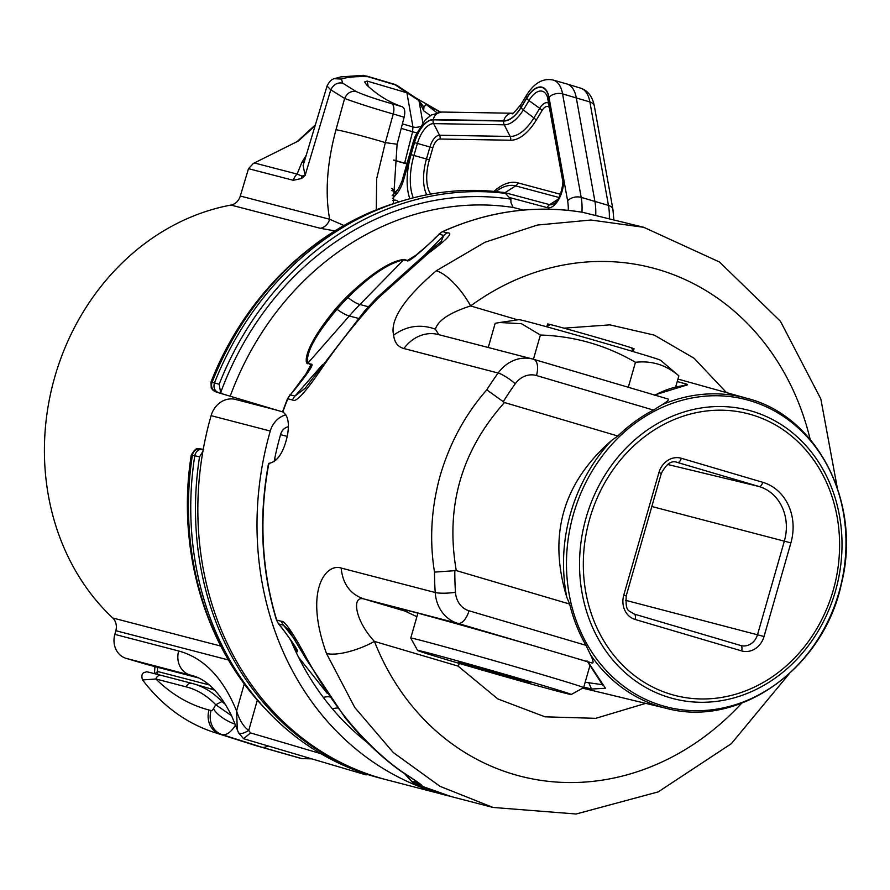 <?xml version="1.0" encoding="UTF-8"?>
<svg xmlns="http://www.w3.org/2000/svg" width="890" height="890" viewBox="0 0 890 890"><rect width="100%" height="100%" fill="white"/><g stroke="black" fill="none" stroke-linecap="round" stroke-linejoin="round"><path stroke-width="1.33" d="M274.643 458.917L276.701 459.463M274.565 459.273L276.412 459.752M288.371 426.777A9.99 8.711 104.6 0 0 280.717 434.12A287.214 250.446 104.6 0 0 274.087 461.699M448.493 795.86A299.707 261.337 -75.4 0 1 445.534 795.104A299.707 261.337 -75.4 0 1 438.347 793.112A299.707 261.337 -75.4 0 1 270.271 431.038A22.473 19.602 -75.4 0 1 285.868 414.862M304.347 377.115A287.214 250.446 -75.4 0 1 310.988 364.666A2.492 2.18 -75.4 0 1 311.311 364.21C314.315 363.865 308.407 372.799 293.589 391.022A2.492 0.612 -138.7 0 0 293.222 391.066L287.503 398.731L282.508 411.87L223.446 394.203L220.653 392.646L219.163 384.28L214.479 382.911C213.122 387.673 214.568 390.988 218.84 392.824L223.423 394.192M320.333 228.307A12.482 10.891 104.6 0 0 329.678 219.263L240.3 196.034A12.482 10.891 -75.4 0 1 230.955 205.067L320.333 228.307L334.929 230.911M230.955 205.067A234.771 204.711 104.6 0 0 54.768 377.026A234.771 204.711 104.6 0 0 112.73 617.983A12.482 10.891 -75.4 0 1 115.845 630.698L114.821 634.37A19.981 17.422 104.6 0 0 126.069 658.344L147.173 664.574A4.995 4.361 104.6 0 0 147.295 664.607A4.995 4.361 104.6 0 0 147.417 664.641M376.292 209.907L376.67 178.723L385.326 142.634L397.107 144.236L393.235 203.743M397.107 144.236L404.138 117.213C405.417 111.528 404.761 108.046 402.169 106.744C389.364 102.361 377.582 95.152 366.825 85.106L364.544 81.947L367.203 81.09L406.908 92.805L412.938 126.959A7.487 4.717 170 0 0 420.202 126.436M366.636 76.05A6.497 3.182 106.4 0 1 366.68 76.062A6.497 3.182 106.4 0 1 367.548 76.662C355.722 76.34 347 77.141 341.393 79.065L342.728 83.159L356.211 91.581C364.9 95.386 376.603 99.38 391.344 103.552A9.99 4.884 106.4 0 1 393.247 113.998C373.121 108.213 356.923 103.029 344.63 98.445L335.986 129.718A37.458 1.825 15.5 0 1 385.326 142.634L393.247 113.998L404.138 117.213M341.393 79.065L334.217 78.698C331.558 79.266 329.166 81.724 327.042 86.063L303.123 165.573L305.136 175.374L301.654 178.467L293.3 180.303A12.482 10.891 -75.4 0 1 297.127 174.073L301.755 162.636L306.26 155.127M344.018 225.515L329.667 219.263C324.906 193.063 327.008 163.215 335.986 129.718M240.3 196.034L248.499 168.666L253.316 163.471L298.417 140.976L315.116 125.69M327.053 86.074L330.78 89.79L305.136 175.374L301.933 176.087L297.127 174.073L254.306 162.948M393.714 160.278L406.886 163.949M415.919 97.989L396.851 85.34L363.354 75.327L394.392 84.25A6.497 3.182 -73.6 0 0 394.337 84.239L366.724 76.084M396.851 85.34L394.392 84.25A6.497 3.182 -73.6 0 1 395.26 84.85L406.908 92.805M436.812 112.663L426.01 104.375L423.952 107.201L423.629 110.705L418.945 100.548L407.242 92.916M423.629 110.705L430.337 115.644M404.728 162.748L407.041 163.415L404.728 162.748L412.593 131.731L401.223 128.383M406.908 163.882L393.758 160M244.283 683.843L236.595 710.988C223.079 677.835 203.766 657.832 178.667 650.979A19.981 17.422 -75.4 0 0 189.915 674.943L191.806 675.466C206.858 679.281 220.153 692.776 231.667 715.927L238.598 732.915L237.319 729.933L236.595 710.988C239.566 720.355 243.626 726.83 248.755 730.412L257.344 700.085M238.498 732.615C240.144 734.328 243.56 733.594 248.755 730.412L250.535 732.915L243.615 738.733L238.598 732.915M243.615 738.733L365.723 774.79L367.414 774.456M304.413 161.279L301.755 162.636M426.01 104.375L440.172 112.084M392.468 198.581L395.972 194.676A22.617 11.069 -73.6 0 0 403.548 180.147L414.384 142.589A27.334 13.372 106.4 0 1 433.252 119.56L503.829 120.751A35.111 17.177 -73.6 0 0 521.039 107.345A384.769 188.28 -73.6 0 0 526.646 98.067A9.99 3.994 -149.4 0 1 526.402 95.453C534.156 82.948 543.1 77.831 553.257 80.089L566.952 83.983A37.458 18.334 106.4 0 1 567.13 84.027A37.458 18.334 106.4 0 1 570.79 86.152A37.458 18.334 106.4 0 1 576.297 97.833L594.909 201.318A49.951 24.442 106.4 0 1 595.721 215.269M395.572 191.951A69.698 34.109 -73.6 0 0 395.271 191.684L391.711 188.446M225.671 704.658L221.91 701.554A242.258 118.548 106.4 0 0 193.764 683.854A242.258 118.548 106.4 0 0 191.94 683.353A4.995 4.361 -75.4 0 0 191.817 683.32L210.329 688.749A242.258 118.548 -73.6 0 1 214.879 690.306M231.545 715.682L215.747 704.747L221.91 701.554M235.516 725.016A24.141 11.815 106.4 0 1 221.966 734.584A19.981 17.422 -75.4 0 1 211.052 710.531L209.005 709.998A453.722 222.022 106.4 0 1 155.895 678.992L142.545 679.96C141.276 675.933 141.866 673.419 144.325 672.406C148.853 672.05 140.843 670.226 161.335 675.388A4.995 4.361 104.6 0 0 161.324 675.388A4.995 4.361 104.6 0 0 155.895 678.992L186.377 686.924A4.995 4.361 -75.4 0 1 191.817 683.32L161.324 675.388A4.995 4.361 104.6 0 1 161.446 675.421L191.695 683.286M267.923 745.909A24.976 12.226 106.4 0 1 261.716 747.188L259.669 746.654A474.537 232.201 106.4 0 1 257.177 745.976A474.537 232.201 106.4 0 1 253.917 744.997L214.167 732.392C186.21 723.281 162.336 705.803 142.545 679.96M157.697 674.453L157.53 671.472L209.117 684.888M155.005 673.763L157.53 671.472A424.608 142.723 155.1 0 1 157.563 667.278M290.618 639.888A287.214 250.446 104.6 0 0 295.447 650.824A287.214 250.446 104.6 0 0 367.436 742.627M281.351 627.25A2.492 1.024 -38.4 0 0 281.44 627.539C284.188 630.343 298.117 650.69 296.292 649.066L296.626 651.124A287.214 250.446 -75.4 0 1 293.522 644.249M295.547 640.411L283.476 625.192L278.737 623.968A2.492 1.024 141.6 0 1 278.47 623.801L281.451 627.55A2.492 1.024 -38.4 0 0 281.718 627.717C294.724 645.05 299.785 652.993 296.904 651.58L295.647 651.258M269.781 463.768L268.88 463.334C277.413 461.899 283.599 452.609 287.437 435.499C289.584 423.217 288.037 415.385 282.798 412.014L283.743 412.215M414.784 783.69A2.492 1.213 -65.7 0 0 414.885 783.745A2.492 1.213 -65.7 0 0 414.985 783.779A299.707 261.337 104.6 0 0 451.453 796.65L492.96 807.441L440.027 786.337L393.313 752.573L354.776 707.506L326.485 653.471C303.59 590.126 326.163 562.925 341.159 568.054L435.21 592.506A299.707 261.337 -75.4 0 1 434.509 572.125L456.27 570.579C445.256 506.922 461.32 450.907 504.463 402.536L617.838 436.011A159.722 139.274 104.6 0 1 653.438 410.068L536.47 375.536A14.985 7.331 106.4 0 0 533.622 359.315L532.609 359.037A37.458 32.663 -75.4 0 1 533.499 359.293A14.985 7.331 106.4 0 1 533.622 359.315L667.211 398.764C669.836 399.065 668.123 401.056 662.071 404.75L653.438 410.068M504.463 402.536L486.786 389.842C465.503 414.05 450.006 442.519 440.283 475.238C431.25 507.801 429.325 540.096 434.509 572.125M486.786 389.842A299.707 261.337 -75.4 0 1 498.144 373.021L403.938 348.535C397.93 346.933 394.493 342.472 393.614 335.141C389.898 319.899 404.093 298.45 436.211 270.816L484.972 242.258L537.36 225.059L590.915 220.019L643.804 227.317L582.594 212.321A299.707 261.337 104.6 0 0 442.653 231.678A12.482 10.891 104.6 0 0 439.082 234.204A2.492 0.667 -135.6 0 0 438.714 234.237A2.492 0.667 -135.6 0 0 438.681 234.615M408.087 777.359A2.492 1.057 138.1 0 0 408.199 777.626A2.492 1.057 138.1 0 0 408.477 777.793L411.658 781.331A12.482 10.891 104.6 0 0 414.985 783.779L419.713 785.013C425.809 787.706 420.069 783.4 402.503 772.075C387.695 761.818 372.387 747.978 356.601 730.557A299.707 261.337 104.6 0 1 346.421 718.519C333.205 702.077 320.122 682.296 307.161 659.19C293.277 633.268 284.711 620.642 281.463 621.32L276.734 620.096A12.482 10.891 104.6 0 0 278.737 623.968L281.718 627.717M289.862 394.882A2.492 0.612 41.3 0 1 290.229 394.849A12.482 10.891 104.6 0 0 287.826 398.776L292.554 399.999C295.669 403.025 305.392 392.49 321.735 368.416C334.896 349.114 349.948 329.734 366.891 310.265A299.707 261.337 104.6 0 1 378.283 297.972L428.513 253.172C447.37 239.265 453.666 232.501 447.392 232.902L442.653 231.678A2.492 1.001 65.6 0 0 442.33 231.689C488.343 211.086 535.079 204.633 582.538 212.31L582.594 212.321M425.309 254.351L443.81 235.438L441.106 241.591L425.72 254.028L428.513 253.172M321.501 367.392L321.735 368.416M378.283 297.972A12.482 3.36 -135.6 0 0 376.437 298.161L365.056 310.443L305.092 388.351L294.957 396.083L322.636 364.555M358.258 318.331L349.269 315.995L307.762 363.287L310.988 364.666L309.631 368.983L293.222 391.055M307.439 363.743C304.87 362.586 303.345 347.868 335.797 308.63A287.214 250.446 -75.4 0 1 346.711 296.837C383.267 261.693 399.933 259.88 404.027 259.502L407.576 260.425A287.214 250.446 -75.4 0 1 416.008 255.196M219.163 384.28A299.707 261.337 -75.4 0 1 505.464 193.375L510.838 199.149L511.005 202.72L513.13 207.448L523.376 210.085M505.464 193.375L500.603 192.129A299.707 261.337 104.6 0 0 400.244 201.541A299.707 261.337 104.6 0 0 214.479 382.911L212.132 382.222A7.487 7.265 -73.2 0 0 216.715 392.19L223.401 394.192M500.603 192.129L506.087 193.486M212.132 382.222L211.019 381.977C244.372 296.381 314.615 227.729 396.117 202.82A297.104 259.079 104.6 0 0 212.132 382.222M442.085 231.956A2.492 1.001 65.6 0 1 442.33 231.689L435.166 237.864C432.674 240.856 425.787 247.031 414.484 256.365L407.153 260.77L403.604 259.847L359.905 304.525L368.371 306.727M435.166 237.864A2.492 0.667 44.4 0 1 435.544 237.819C418.033 254.507 408.577 262.149 407.153 260.77M311.311 364.21L307.762 363.287C304.903 349.837 323.749 324.961 337.021 309.297A286.536 249.856 -75.4 0 1 347.912 297.538C363.109 282.497 384.413 264.019 403.604 259.847A2.492 2.18 104.6 0 1 404.027 259.502M436.211 270.816A37.458 12.783 53.8 0 1 470.61 305.949A262.238 228.63 -76.4 0 1 810.167 439.382M726.496 392.612L694.078 358.247L654.317 335.13L609.917 324.861L563.949 328.165M459.529 663.484L458.039 666.087L497.766 698.917L544.991 716.817L595.733 718.33L645.74 703.367M326.485 653.471A37.458 11.993 -21.4 0 0 374.423 641.401C355.188 620.92 351.35 595.71 363.587 598.859C350.182 594.131 342.717 583.862 341.159 568.054M397.685 608.081L397.452 608.07C398.175 607.47 474.225 628.34 537.226 646.808A4.995 1.513 -73.7 0 0 537.249 646.819A4.995 1.513 -73.7 0 0 537.226 646.808L575.029 657.966A4.995 3.271 106.7 0 1 574.962 657.944L457.783 623.356A37.458 32.663 -75.4 0 1 435.21 592.506A14.985 2.603 -3.7 0 0 455.469 592.284A284.722 248.277 -75.4 0 1 454.812 570.423M591.494 662.827L575.029 657.966A112.185 1.569 -164 0 1 588.602 662.071L591.494 662.827C593.908 663.862 593.552 661.114 590.426 654.573L585.976 645.328A159.722 139.274 104.6 0 1 577.677 628.551A159.722 139.274 104.6 0 1 569.644 604.054L456.27 570.579M602.575 684.699L585.164 682.252M588.09 661.915L605.445 688.259L591.494 689.049L583.784 687.058M684.421 385.426A4.995 4.361 -74.4 0 1 687.447 384.391L686.88 385.314C676.033 386.149 665.164 389.564 654.272 395.549M569.644 604.054L566.819 597.29C547.873 535.213 562.892 482.87 611.853 440.239L617.838 436.011M438.803 334.651L435.388 329.155C438.147 320.311 449.895 312.579 470.61 305.949L517.68 319.844M499.724 322.514L518.992 319.655A73.681 1.024 -164 0 1 553.858 328.766A73.681 1.024 -164 0 1 660.569 360.25L678.87 375.847C666.221 364.967 651.758 360.45 635.471 362.297C606.068 345.22 574.373 336.131 540.386 335.018L521.407 323.693L499.724 322.514L495.174 323.315L488.243 347.501M678.87 375.847L675.699 386.883M635.471 362.297L628.307 387.272M540.386 335.018L533.433 359.271M417.61 650.445A79.922 1.113 16 0 1 427.589 652.726A79.922 1.113 16 0 1 532.298 682.307A79.922 1.113 16 0 1 571.247 694.5A79.922 1.113 16 0 1 561.279 692.198A79.922 1.113 16 0 1 456.57 662.616A79.922 1.113 16 0 1 417.61 650.445L410.768 638.097A89.912 1.257 16 0 1 410.757 638.074A89.912 1.257 16 0 1 421.982 640.655A89.912 1.257 16 0 1 539.785 673.93A89.912 1.257 16 0 1 583.618 687.636A89.912 1.257 16 0 1 583.606 687.659L589.948 665.587M494.273 673.04L459.107 662.649L458.506 661.848L529.773 682.263L530.362 683.064L494.273 673.04L494.595 671.883M459.273 662.071L459.107 662.649M537.249 646.819A112.185 1.569 -164 0 0 424.563 614.957A112.185 1.569 -164 0 0 404.739 611.007L416.887 616.692M236.106 399.599A22.473 19.602 104.6 0 0 235.572 399.443A22.473 19.602 104.6 0 0 211.108 415.652A299.707 261.337 104.6 0 0 379.185 777.727A299.707 261.337 104.6 0 0 386.371 779.729L445.534 795.104M385.181 779.418A299.707 261.337 -75.4 0 1 384.002 779.106A299.707 261.337 -75.4 0 1 199.538 456.837L202.909 451.341M203.265 449.35L200.706 448.938A7.487 7.265 98.8 0 0 192.362 455.346A297.104 259.079 104.6 0 0 264.719 708.184C204.255 645.317 176.543 548.129 191.239 455.191L194.777 455.747C196.045 450.83 199.037 448.738 203.743 449.472M264.719 708.184L267.69 711.321A299.707 261.337 104.6 0 1 194.777 455.747L199.538 456.837M408.477 777.793L405.128 774.133M346.421 718.519A12.482 5.106 141.6 0 1 345.053 717.685L355.299 729.811C370.362 746.532 385.659 760.394 401.19 771.385L402.503 772.075M417.221 782.177L416.387 782.555L414.284 780.219M281.463 621.32A12.482 10.891 -75.4 0 0 283.476 625.192L288.66 629.953L306.149 659.123L307.161 659.19M267.69 711.321A299.707 261.337 104.6 0 0 379.274 777.882L384.002 779.106M546.905 326.385L547.595 323.993A44.956 0.623 16 0 1 612.109 341.916A44.956 0.623 16 0 1 634.025 348.769L633.335 351.172M287.259 436.411L280.561 434.665M250.535 732.915L320.867 753.674M112.73 617.983L220.787 646.073M391.344 103.552L402.169 106.744M356.211 91.581C351.005 90.691 347.145 92.983 344.63 98.445L330.78 89.79C333.65 84.383 337.633 82.169 342.728 83.159M248.499 168.666L293.3 180.303M301.654 178.467L301.933 176.087M415.875 97.967L418.111 99.736M422.85 122.72L418.945 100.548L423.952 107.201M147.173 664.574L197.914 677.768L147.295 664.607M193.386 675.966L126.069 658.344M114.821 634.37L178.667 650.979M228.463 659.98L115.845 630.698M368.193 86.363L367.203 81.09M402.402 123.855L412.938 126.959L412.593 131.731A7.487 0.645 14.2 0 0 416.676 132.855M526.646 98.067A27.334 13.372 106.4 0 1 548.997 97.333L567.609 200.817A39.816 19.48 106.4 0 1 568.298 210.374M398.598 202.052A19.547 9.568 -73.6 0 0 392.713 200.461M510.537 197.814L547.417 207.682A19.547 9.568 -73.6 0 0 559.298 198.381A19.547 9.568 -73.6 0 0 563.203 177.366L548.841 97.511A27.045 13.239 -73.6 0 0 526.735 98.234A385.047 188.424 106.4 0 1 521.117 107.512A35.4 17.322 106.4 0 1 503.773 121.029L433.185 119.839A27.045 13.239 -73.6 0 0 414.518 142.623L411.047 154.638A52.02 25.454 -73.6 0 0 409.845 198.748M553.257 80.089A37.324 18.267 106.4 0 1 557.084 82.258A37.324 18.267 106.4 0 1 562.569 93.884L581.181 197.369A49.807 24.375 106.4 0 1 581.949 212.209M567.609 200.817A9.99 6.241 -10.2 0 1 581.181 197.369L608.482 205.423L589.881 101.95A37.324 18.267 -73.6 0 0 584.396 90.313A37.324 18.267 -73.6 0 0 580.736 88.199L567.13 84.027M548.997 97.333A9.99 6.241 169.8 0 1 562.569 93.884L589.881 101.95A9.99 6.241 169.8 0 1 594.342 106.055C592.473 96.554 587.934 90.602 580.736 88.199M521.039 107.345A9.99 4.228 -148.3 0 1 520.895 104.564L526.402 95.453M503.829 120.751A9.99 8.633 -89 0 1 512.317 113.23C511.539 115.266 514.398 112.374 520.895 104.564M395.972 194.676A9.99 6.085 -138 0 1 396.907 190.46C397.708 190.894 403.036 179.391 402.302 179.847L403.548 180.147M414.384 142.589L413.138 142.278L415.419 135.703L425.242 119.972L431.272 115.055L441.774 112.04A9.99 8.633 91 0 0 433.252 119.56M609.327 218.395A49.807 24.375 -73.6 0 0 608.482 205.423A9.99 6.241 -10.2 0 1 612.943 209.528L594.342 106.055M391.8 190.616L395.271 191.684M411.047 154.638L413.939 155.45A48.483 23.73 -73.6 0 0 413.316 197.836M433.185 119.839A4.995 4.317 91 0 0 433.641 123.621A23.507 11.503 -73.6 0 0 419.324 138.05A23.507 11.503 -73.6 0 0 417.41 143.423L413.939 155.45L426.466 159.021L429.937 146.995L414.518 142.623M548.073 99.335A23.507 11.503 -73.6 0 0 547.428 96.977A23.507 11.503 -73.6 0 0 528.971 100.581A388.585 190.148 106.4 0 1 523.309 109.948A38.926 19.046 106.4 0 1 504.23 124.811L433.641 123.621L439.56 135.247L510.148 136.437L504.23 124.811A4.995 4.317 -89 0 1 503.773 121.029M430.682 194.098A35.4 17.322 106.4 0 1 429.358 159.833L432.829 147.807A10.424 5.095 106.4 0 1 440.016 139.029L510.604 140.231A4.995 4.317 91 0 0 510.148 136.437A48.483 23.73 -73.6 0 0 533.911 117.925L523.309 109.948A4.995 2.114 -148.3 0 1 521.117 107.512M510.604 140.231A52.02 25.454 -73.6 0 0 536.103 120.361A4.995 2.114 -148.3 0 0 533.911 117.925A398.142 194.821 -73.6 0 0 539.707 108.324L528.971 100.581A4.995 2.002 -149.4 0 1 526.735 98.234M548.841 97.511A4.995 3.115 169.8 0 0 548.106 99.624A4.995 3.115 169.8 0 0 548.196 99.947M562.558 179.813A4.995 3.115 -10.2 0 1 562.469 179.491A4.995 3.115 -10.2 0 1 563.203 177.366M547.417 207.682A4.995 4.361 -75 0 1 549.62 204.656A16.02 7.843 -73.6 0 0 554.526 203.22C560.433 200.684 564.193 180.659 562.469 179.491L547.428 96.977M501.259 192.251A55.302 27.067 106.4 0 1 504.986 192.707L549.62 204.656L557.852 199.382M560.433 194.254L517.835 182.851A4.995 4.361 -75 0 1 515.633 185.888L504.986 192.707A4.995 4.361 105 0 0 504.485 193.074M426.777 194.821A38.926 19.046 106.4 0 1 426.466 159.021L429.358 159.833M432.829 147.807L429.937 146.995A13.951 6.831 106.4 0 1 431.06 143.813A13.951 6.831 106.4 0 1 439.56 135.247A4.995 4.317 -89 0 1 440.016 139.029M536.103 120.361A401.679 196.557 -73.6 0 0 541.954 110.672A4.995 2.002 -149.4 0 0 539.707 108.324A13.951 6.831 106.4 0 1 548.774 103.362M495.864 191.595A64.87 31.74 -73.6 0 1 515.633 185.888L558.953 197.48M517.835 182.851A68.397 33.464 -73.6 0 0 493.961 191.406M541.954 110.672A10.424 5.095 106.4 0 1 549.597 107.968M186.377 686.924A237.263 116.101 106.4 0 1 215.747 704.747L213.455 708.774A19.981 7.521 29.6 0 0 235.194 724.171M213.455 708.774A4.161 2.036 106.4 0 1 211.052 710.531M209.005 709.998A19.981 17.422 104.6 0 0 219.919 734.05A473.703 231.801 106.4 0 1 214.167 732.392M221.966 734.584L259.669 746.654L301.666 758.547L261.716 747.188L221.966 734.584M311.745 758.847L301.999 758.636A19.981 17.422 -75.4 0 1 301.666 758.547A24.564 12.015 -73.6 0 0 307.339 757.546M209.239 688.426A12.482 10.891 104.6 0 0 213.066 688.448M301.999 758.636L297.138 757.346A474.114 232.001 -73.6 0 0 299.618 758.013A19.981 17.422 104.6 0 0 299.952 758.113A19.981 17.422 104.6 0 0 300.286 758.191M296.904 651.58L295.447 650.824M298.495 657.131L327.131 693.21M276.556 619.529A2.492 0.701 -17 0 0 276.423 619.885L278.47 623.801A2.492 1.024 141.6 0 1 278.37 623.467M268.558 463.356C258.601 517.268 261.226 569.433 276.423 619.885A2.492 0.701 -17 0 0 276.734 620.096A299.707 261.337 104.6 0 1 268.88 463.334M287.503 398.731L287.826 398.776A299.707 261.337 104.6 0 0 282.798 412.014M447.392 232.902A12.482 10.891 -75.4 0 0 443.81 235.438L439.082 234.204L435.544 237.819M365.067 310.432A12.482 3.059 41.3 0 1 366.891 310.265M292.554 399.999A12.482 10.891 -75.4 0 1 294.957 396.083L290.229 394.849L293.589 391.022M513.13 207.448A287.214 250.446 104.6 0 0 230.198 396.206M510.838 199.149A294.712 256.988 104.6 0 0 220.653 392.646M335.797 308.63A2.492 0.612 41.3 0 1 337.021 309.297A24.976 6.108 41.3 0 0 349.269 315.995A279.727 243.916 104.6 0 1 359.905 304.525A24.976 6.708 -135.6 0 1 347.912 297.538A2.492 0.667 -135.6 0 0 346.711 296.837M741.626 703.245A262.238 228.697 -74.4 0 1 374.423 641.401L458.039 666.087M408.076 610.596A4.995 4.595 -72.1 0 1 404.739 611.007L363.587 598.859L457.783 623.356A14.985 7.331 106.4 0 0 469.019 610.796A22.473 19.602 -75.4 0 1 455.469 592.284M469.019 610.796L585.976 645.328M588.98 683.197L591.494 689.049M687.447 384.391L677.234 381.543M662.071 404.75A160.178 139.674 -75.4 0 1 746.977 398.331L677.946 379.062M582.683 688.17L666.365 708.34A160.178 139.674 -75.4 0 1 590.426 654.573M675.922 386.127L677.368 386.527M533.733 359.36L667.211 398.764M579.179 628.251A158.698 138.384 104.6 0 0 714.014 709.53A158.698 138.384 104.6 0 0 838.97 592.406A158.698 138.384 104.6 0 0 839.459 590.671A158.698 138.384 104.6 0 0 749.213 400.467A158.698 138.384 104.6 0 0 573.494 514.031A158.698 138.384 104.6 0 0 579.179 628.251M566.819 597.29A160.178 139.674 -75.4 0 1 570.601 513.23A160.178 139.674 -75.4 0 1 611.853 440.239M586.132 517.602A149.019 129.951 -75.4 0 1 586.81 515.288A149.019 129.951 -75.4 0 1 752.851 411.469A149.019 129.951 -75.4 0 1 835.421 591.205A149.019 129.951 -75.4 0 1 834.742 593.519A149.019 129.951 -75.4 0 1 668.69 697.337A149.019 129.951 -75.4 0 1 586.132 517.602M589.759 518.648A145.504 126.881 -75.4 0 1 590.426 516.389A145.504 126.881 -75.4 0 1 752.551 415.018A145.504 126.881 -75.4 0 1 833.162 590.515A145.504 126.881 -75.4 0 1 832.495 592.773A145.504 126.881 -75.4 0 1 670.37 694.144A145.504 126.881 -75.4 0 1 589.759 518.648M741.615 650.902A20.159 17.578 104.6 0 0 764.043 636.506L790.887 542.878A50.129 43.721 104.6 0 0 762.774 482.313L681.306 458.261A20.159 17.578 104.6 0 0 658.878 472.657L623.779 595.087A20.159 17.578 104.6 0 0 635.082 619.451L741.615 650.902A4.995 2.448 -73.6 0 0 740.669 645.495A4.995 2.448 -73.6 0 0 740.647 645.495L634.125 614.044L740.814 645.539A15.175 13.228 104.6 0 0 757.524 634.659L784.368 541.031A45.134 39.36 104.6 0 0 759.048 486.507L676.478 462.188M503.139 401.88A284.722 248.277 -75.4 0 1 515.254 383.779A22.473 19.602 -75.4 0 1 536.47 375.536M403.938 348.535A37.458 32.663 104.6 0 1 438.403 334.551L532.609 359.037A37.458 32.663 -75.4 0 0 498.144 373.021A14.985 2.982 35.8 0 1 515.254 383.779M393.614 335.141C406.619 325.84 420.547 323.849 435.388 329.155M667.467 464.424L759.048 486.507A4.995 2.448 -73.6 0 0 762.774 482.313M681.306 458.261A4.995 2.448 106.4 0 1 677.579 462.444A15.175 13.228 104.6 0 0 677.023 462.299C671.527 460.23 666.298 463.935 661.315 473.424L658.878 472.657M790.887 542.878L651.825 506.51M625.514 600.272L764.043 636.506M623.779 595.087L626.215 595.855C625.425 612.164 628.184 609.861 634.125 614.044A4.995 2.448 106.4 0 1 634.125 614.044A4.995 2.448 106.4 0 1 635.082 619.451M411.269 780.908A2.492 1.057 -41.9 0 0 411.391 781.175A2.492 1.057 -41.9 0 0 411.658 781.331L416.387 782.555A12.482 10.891 -75.4 0 0 419.713 785.013M323.326 697.415A24.976 10.224 141.6 0 1 329.678 696.926M337.633 708.017A24.976 10.591 -41.9 0 0 332.471 708.885M355.299 729.811A12.482 5.295 -41.9 0 0 356.601 730.557M211.108 415.652L270.271 431.038M367.904 774.611L366.424 774.845M296.982 141.688L315.372 124.867M334.217 78.698L340.881 76.885L363.354 75.327M440.505 112.062L415.897 97.978M512.362 113.23L441.774 112.04M402.302 179.847L413.138 142.278M392.156 195.744L396.907 190.46M613.811 219.518L612.943 209.528M154.471 665.854L155.238 667.222M154.893 666.588L154.493 673.63M297.138 757.346L257.177 745.976M425.72 254.028L376.437 298.161M396.117 202.82L400.244 201.541M218.795 392.813L213.244 390.543L211.23 387.984L211.019 381.977M837.245 487.62L820.836 398.965L780.441 321.268L719.532 262.038L643.804 227.317M492.96 807.441L576.075 814.005L658.166 791.911L731.324 743.695L788.852 674.197M587 660.814L602.953 685.5M686.068 385.281L654.484 395.004M666.365 708.34C739.479 728.276 823.784 668.112 841.451 583.618C862.01 503.239 817.632 415.997 746.977 398.331M438.403 334.551L439.026 334.718M626.215 595.855L661.315 473.424M549.998 324.672L546.36 326.686M631.622 348.079L633.635 351.717M417.899 613.165L410.757 638.074M571.247 694.5L583.606 687.659M588.524 662.049L574.962 657.944M200.706 448.938C197.958 450.04 197.235 444.922 191.239 455.191M404.794 773.899L411.391 781.175L414.885 783.745L451.453 796.65M401.19 771.385L416.809 781.643M306.149 659.123L345.053 717.685M278.17 410.524L235.572 399.443"/></g></svg>
